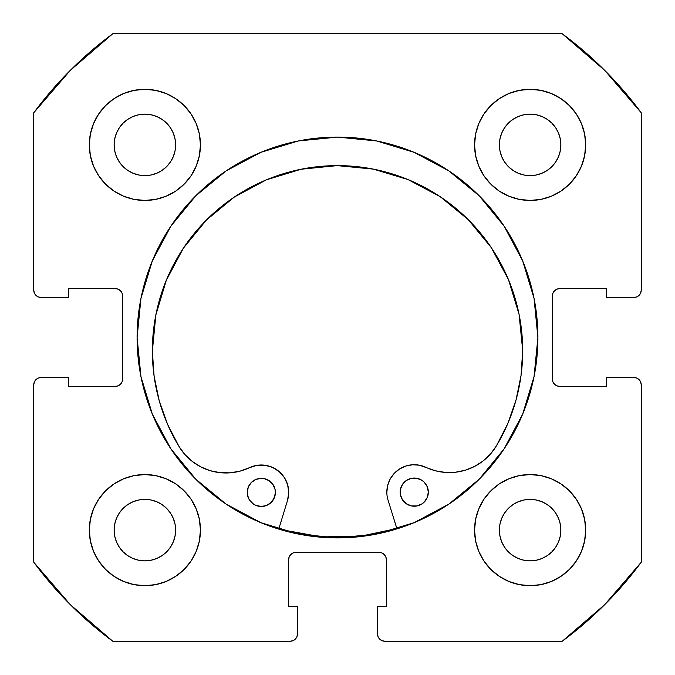 <?xml version="1.0" encoding="UTF-8"?>
<svg xmlns="http://www.w3.org/2000/svg" width="675" height="675" viewBox="0 0 675 675"><rect width="100%" height="100%" fill="white"/><g stroke="black" fill="none" stroke-linecap="round" stroke-linejoin="round"><path stroke-width="1.01" d="M537.899 337.5A200.399 200.399 0 0 1 337.5 537.899A200.399 200.399 0 0 1 137.101 337.5L140.948 376.599L152.356 414.188L170.876 448.833L195.792 479.208L226.167 504.124L260.812 522.644L298.401 534.052L337.5 537.899L376.599 534.052L414.188 522.644L448.833 504.124L479.208 479.208L504.124 448.833L522.644 414.188L534.052 376.599L537.899 337.5L534.052 298.401L522.644 260.812L504.124 226.167L479.208 195.792L448.833 170.876L414.188 152.356L376.599 140.948L337.5 137.101L298.401 140.948L260.812 152.356L226.167 170.876L195.792 195.792L170.876 226.167L152.356 260.812L140.948 298.401L137.101 337.5A200.399 200.399 0 0 1 337.5 137.101A200.399 200.399 0 0 1 537.899 337.5A200.399 200.399 0 0 0 522.686 260.904M522.602 260.71A200.399 200.399 0 0 0 504.191 226.26M504.065 226.066A200.399 200.399 0 0 0 479.275 195.86M479.14 195.725A200.399 200.399 0 0 0 448.934 170.935M448.74 170.809A200.399 200.399 0 0 0 414.29 152.398M414.096 152.314A200.399 200.399 0 0 0 260.904 152.314M260.71 152.398A200.399 200.399 0 0 0 226.26 170.809M226.066 170.935A200.399 200.399 0 0 0 195.86 195.725M195.725 195.86A200.399 200.399 0 0 0 170.935 226.066M170.809 226.26A200.399 200.399 0 0 0 152.398 260.71M474.559 530.12A55.561 55.561 0 0 1 530.12 474.559A55.561 55.561 0 0 1 585.689 530.12A55.561 55.561 0 0 1 530.12 585.689A55.561 55.561 0 0 1 474.559 530.12L475.622 540.962L478.786 551.382L483.924 560.992L490.835 569.413L499.255 576.323L508.857 581.453L519.286 584.617L530.12 585.689L540.962 584.617L551.382 581.453L560.992 576.323L569.413 569.413L576.323 560.992L581.453 551.382L584.617 540.962L585.689 530.12L584.617 519.286L581.453 508.857L576.323 499.255L569.413 490.835L560.992 483.924L551.382 478.786L540.962 475.622L530.12 474.559L519.286 475.622L508.857 478.786L499.255 483.924L490.835 490.835L483.924 499.255L478.786 508.857L475.622 519.286L474.559 530.12L475.031 537.376M200.441 530.12A55.561 55.561 0 0 1 144.88 585.689A55.561 55.561 0 0 1 89.311 530.12L90.383 540.962L93.547 551.382L98.677 560.992L105.587 569.413L114.008 576.323L123.618 581.453L134.038 584.617L144.88 585.689L155.714 584.617L166.143 581.453L175.745 576.323L184.165 569.413L191.076 560.992L196.214 551.382L199.378 540.962L200.441 530.12L199.378 519.286L196.214 508.857L191.076 499.255L184.165 490.835L175.745 483.924L166.143 478.786L155.714 475.622L144.88 474.559L134.038 475.622L123.618 478.786L114.008 483.924L105.587 490.835L98.677 499.255L93.547 508.857L90.383 519.286L89.311 530.12A55.561 55.561 0 0 1 144.88 474.559A55.561 55.561 0 0 1 200.441 530.12M585.689 144.88A55.561 55.561 0 0 1 530.12 200.441A55.561 55.561 0 0 1 474.559 144.88L475.622 155.714L478.786 166.143L483.924 175.745L490.835 184.165L499.255 191.076L508.857 196.214L519.286 199.378L530.12 200.441L540.962 199.378L551.382 196.214L560.992 191.076L569.413 184.165L576.323 175.745L581.453 166.143L584.617 155.714L585.689 144.88L584.617 134.038L581.453 123.618L576.323 114.008L569.413 105.587L560.992 98.677L551.382 93.547L540.962 90.383L530.12 89.311L519.286 90.383L508.857 93.547L499.255 98.677L490.835 105.587L483.924 114.008L478.786 123.618L475.622 134.038L474.559 144.88A55.561 55.561 0 0 1 530.12 89.311A55.561 55.561 0 0 1 585.689 144.88L584.617 155.714M200.441 144.88A55.561 55.561 0 0 1 144.88 200.441A55.561 55.561 0 0 1 89.311 144.88L90.383 155.714L93.547 166.143L98.677 175.745L105.587 184.165L114.008 191.076L123.618 196.214L134.038 199.378L144.88 200.441L155.714 199.378L166.143 196.214L175.745 191.076L184.165 184.165L191.076 175.745L196.214 166.143L199.378 155.714L200.441 144.88L199.378 134.038L196.214 123.618L191.076 114.008L184.165 105.587L175.745 98.677L166.143 93.547L155.714 90.383L144.88 89.311L134.038 90.383L123.618 93.547L114.008 98.677L105.587 105.587L98.677 114.008L93.547 123.618L90.383 134.038L89.311 144.88A55.561 55.561 0 0 1 144.88 89.311A55.561 55.561 0 0 1 200.441 144.88L199.969 137.624M175.036 150.879L175.627 144.88A30.746 30.746 0 0 1 144.88 175.627A30.746 30.746 0 0 1 114.134 144.88A30.746 30.746 0 0 1 144.88 114.134A30.746 30.746 0 0 1 175.627 144.88L175.036 150.879L173.281 156.642L170.446 161.958L166.615 166.615L161.958 170.446L156.642 173.281L150.879 175.036L144.88 175.627L138.881 175.036L133.11 173.281L127.794 170.446L123.137 166.615L119.315 161.958L116.471 156.642L114.725 150.879L114.134 144.88L114.725 138.881L116.471 133.11L119.315 127.794L123.137 123.137L127.794 119.315L133.11 116.471L138.881 114.725L144.88 114.134L150.879 114.725L156.642 116.471L161.958 119.315L166.615 123.137L170.446 127.794L173.281 133.11L175.036 138.881L175.627 144.88L175.036 138.881L173.281 133.11L170.446 127.794L166.615 123.137L161.958 119.315L156.642 116.471M560.275 150.879L560.866 144.88A30.746 30.746 0 0 1 530.12 175.627A30.746 30.746 0 0 1 499.373 144.88A30.746 30.746 0 0 1 530.12 114.134A30.746 30.746 0 0 1 560.866 144.88L560.275 150.879L558.529 156.642L555.685 161.958L551.863 166.615L547.206 170.446L541.89 173.281L536.119 175.036L530.12 175.627L524.121 175.036L518.358 173.281L513.042 170.446L508.385 166.615L504.554 161.958L501.719 156.642L499.964 150.879L499.373 144.88L499.964 138.881L501.719 133.11L504.554 127.794L508.385 123.137L513.042 119.315L518.358 116.471L524.121 114.725L530.12 114.134L536.119 114.725L541.89 116.471L547.206 119.315L551.863 123.137L555.685 127.794L558.529 133.11L560.275 138.881L560.866 144.88L560.275 138.881L558.529 133.11L555.685 127.794L551.863 123.137L547.206 119.315L541.89 116.471M175.036 536.119L175.627 530.12A30.746 30.746 0 0 1 144.88 560.866A30.746 30.746 0 0 1 114.134 530.12A30.746 30.746 0 0 1 144.88 499.373A30.746 30.746 0 0 1 175.627 530.12L175.036 536.119L173.281 541.89L170.446 547.206L166.615 551.863L161.958 555.685L156.642 558.529L150.879 560.275L144.88 560.866L138.881 560.275L133.11 558.529L127.794 555.685L123.137 551.863L119.315 547.206L116.471 541.89L114.725 536.119L114.134 530.12L114.725 524.121L116.471 518.358L119.315 513.042L123.137 508.385L127.794 504.554L133.11 501.719L138.881 499.964L144.88 499.373L150.879 499.964L156.642 501.719L161.958 504.554L166.615 508.385L170.446 513.042L173.281 518.358L175.036 524.121L175.627 530.12L175.036 524.121L173.281 518.358L170.446 513.042L166.615 508.385L161.958 504.554L156.642 501.719M560.275 536.119L560.866 530.12A30.746 30.746 0 0 1 530.12 560.866A30.746 30.746 0 0 1 499.373 530.12A30.746 30.746 0 0 1 530.12 499.373A30.746 30.746 0 0 1 560.866 530.12L560.275 536.119L558.529 541.89L555.685 547.206L551.863 551.863L547.206 555.685L541.89 558.529L536.119 560.275L530.12 560.866L524.121 560.275L518.358 558.529L513.042 555.685L508.385 551.863L504.554 547.206L501.719 541.89L499.964 536.119L499.373 530.12L499.964 524.121L501.719 518.358L504.554 513.042L508.385 508.385L513.042 504.554L518.358 501.719L524.121 499.964L530.12 499.373L536.119 499.964L541.89 501.719L547.206 504.554L551.863 508.385L555.685 513.042L558.529 518.358L560.275 524.121L560.866 530.12L560.275 524.121L558.529 518.358L555.685 513.042L551.863 508.385L547.206 504.554L541.89 501.719M35.918 295.321L38.323 296.933L41.158 297.498A7.408 7.408 0 0 1 33.75 290.081L33.75 112.784A377.831 377.831 0 0 1 112.784 33.75L562.216 33.75L604.673 70.327L641.25 112.784L641.25 290.081L640.685 292.925L639.082 295.321L636.677 296.933L633.842 297.498L606.428 297.498L606.428 288.605L559.752 288.605L556.917 289.17L554.521 290.773L552.909 293.178L552.344 296.013L552.344 378.987L552.909 381.822L554.521 384.227L556.917 385.83L559.752 386.395L606.428 386.395L606.428 377.502L633.842 377.502L636.677 378.067L639.082 379.679L640.685 382.075L641.25 384.919L641.25 562.216L604.673 604.673L562.216 641.25L384.919 641.25L382.075 640.685L379.679 639.082L378.067 636.677L377.502 633.842L377.502 606.428L386.395 606.428L386.395 559.752L385.83 556.917L384.227 554.521L381.822 552.909L378.987 552.344L296.013 552.344L293.178 552.909L290.773 554.521L289.17 556.917L288.605 559.752L288.605 606.428L297.498 606.428L297.498 633.842L296.933 636.677L295.321 639.082L292.925 640.685L290.081 641.25L112.784 641.25L70.327 604.673L33.75 562.216L33.75 384.919L34.315 382.075L35.918 379.679L38.323 378.067L41.158 377.502L68.572 377.502L68.572 386.395L115.248 386.395L118.083 385.83L120.479 384.227L122.091 381.822L122.656 378.987L122.656 296.013L122.091 293.178L120.479 290.773L118.083 289.17L115.248 288.605L68.572 288.605L68.572 297.498L41.158 297.498L38.323 296.933L35.918 295.321L34.315 292.925L33.75 290.081L33.75 112.784L70.327 70.327L112.784 33.75L562.216 33.75A377.831 377.831 0 0 1 641.25 112.784L641.25 290.081A7.408 7.408 0 0 1 633.842 297.498L606.428 297.498L606.428 288.605L559.752 288.605A7.408 7.408 0 0 0 552.344 296.013L552.909 293.178M639.082 295.321L636.677 296.933M556.917 385.83L559.752 386.395A7.408 7.408 0 0 1 552.344 378.987L552.344 296.013M559.752 386.395L606.428 386.395L606.428 377.502L633.842 377.502L636.677 378.067L639.082 379.679M379.679 639.082L378.067 636.677M381.822 552.909L378.987 552.344A7.408 7.408 0 0 1 386.395 559.752L386.395 606.428L377.502 606.428L377.502 633.842A7.408 7.408 0 0 0 384.919 641.25L562.216 641.25A377.831 377.831 0 0 0 641.25 562.216L641.25 384.919A7.408 7.408 0 0 0 633.842 377.502M289.17 556.917L288.605 559.752A7.408 7.408 0 0 1 296.013 552.344L378.987 552.344M288.605 559.752L288.605 606.428L297.498 606.428L297.498 633.842L296.933 636.677L295.321 639.082M35.918 379.679L38.323 378.067M122.091 381.822L122.656 378.987A7.408 7.408 0 0 1 115.248 386.395L68.572 386.395L68.572 377.502L41.158 377.502A7.408 7.408 0 0 0 33.75 384.919L33.75 562.216A377.831 377.831 0 0 0 112.784 641.25L290.081 641.25A7.408 7.408 0 0 0 297.498 633.842M118.083 289.17L115.248 288.605A7.408 7.408 0 0 1 122.656 296.013L122.656 378.987M530.12 200.441L537.376 199.969M144.88 474.559L137.624 475.031M175.745 98.677L166.143 93.547M155.714 90.383L144.88 89.311M98.677 114.008L93.547 123.618M196.214 166.143L199.378 155.714M560.992 98.677L551.382 93.547M508.857 196.214L519.286 199.378M576.323 175.745L581.453 166.143M166.143 478.786L155.714 475.622M98.677 499.255L93.547 508.857M90.383 519.286L89.311 530.12M114.008 576.323L123.618 581.453M478.786 508.857L475.622 519.286M499.255 576.323L508.857 581.453M519.286 584.617L530.12 585.689M576.323 560.992L581.453 551.382M150.879 114.725L144.88 114.134L138.881 114.725L133.11 116.471L127.794 119.315L123.137 123.137L119.315 127.794L116.471 133.11M114.725 138.881L114.134 144.88L114.725 150.879L116.471 156.642L119.315 161.958L123.137 166.615L127.794 170.446L133.11 173.281M138.881 175.036L144.88 175.627L150.879 175.036L156.642 173.281L161.958 170.446L166.615 166.615L170.446 161.958L173.281 156.642M536.119 114.725L530.12 114.134L524.121 114.725L518.358 116.471L513.042 119.315L508.385 123.137L504.554 127.794L501.719 133.11M499.964 138.881L499.373 144.88L499.964 150.879L501.719 156.642L504.554 161.958L508.385 166.615L513.042 170.446L518.358 173.281M524.121 175.036L530.12 175.627L536.119 175.036L541.89 173.281L547.206 170.446L551.863 166.615L555.685 161.958L558.529 156.642M150.879 499.964L144.88 499.373L138.881 499.964L133.11 501.719L127.794 504.554L123.137 508.385L119.315 513.042L116.471 518.358M114.725 524.121L114.134 530.12L114.725 536.119L116.471 541.89L119.315 547.206L123.137 551.863L127.794 555.685L133.11 558.529M138.881 560.275L144.88 560.866L150.879 560.275L156.642 558.529L161.958 555.685L166.615 551.863L170.446 547.206L173.281 541.89M536.119 499.964L530.12 499.373L524.121 499.964L518.358 501.719L513.042 504.554L508.385 508.385L504.554 513.042L501.719 518.358M499.964 524.121L499.373 530.12L499.964 536.119L501.719 541.89L504.554 547.206L508.385 551.863L513.042 555.685L518.358 558.529M524.121 560.275L530.12 560.866L536.119 560.275L541.89 558.529L547.206 555.685L551.863 551.863L555.685 547.206L558.529 541.89M41.158 297.498L68.572 297.498L68.572 288.605L115.248 288.605M137.101 337.5A200.399 200.399 0 0 0 152.314 414.096M152.398 414.29A200.399 200.399 0 0 0 170.809 448.74M170.935 448.934A200.399 200.399 0 0 0 195.725 479.14M195.86 479.275A200.399 200.399 0 0 0 226.066 504.065M226.26 504.191A200.399 200.399 0 0 0 260.71 522.602M260.904 522.686A200.399 200.399 0 0 0 414.096 522.686M414.29 522.602A200.399 200.399 0 0 0 448.74 504.191M448.934 504.065A200.399 200.399 0 0 0 479.14 479.275M479.275 479.14A200.399 200.399 0 0 0 504.065 448.934M504.191 448.74A200.399 200.399 0 0 0 522.602 414.29M396.858 528.517A200.028 200.028 0 0 1 278.851 528.736L283.053 529.976L321.646 536.903L360.855 536.161L396.858 528.525M402.562 499.964L400.452 494.893L402.562 499.964L406.451 503.837L408.89 505.136L411.531 505.929L417.023 505.921L422.094 503.812L424.221 502.057L427.267 497.483L428.33 492.092L427.241 486.709L424.187 482.144L422.052 480.398L416.973 478.305L411.48 478.313L406.409 480.431L402.528 484.321L400.435 489.4L400.452 494.893A14.074 14.074 0 0 0 428.33 492.092A14.074 14.074 0 0 1 414.273 506.191A14.074 14.074 0 0 1 400.174 492.142A14.074 14.074 0 0 0 400.444 494.876M253.53 504.124A14.074 14.074 0 0 0 261.335 506.478L266.735 505.398L271.291 502.335L274.337 497.762L275.4 492.37A14.074 14.074 0 0 1 261.343 506.478A14.074 14.074 0 0 1 247.244 492.429A14.074 14.074 0 0 0 253.513 504.115L255.96 505.415L261.343 506.478A14.074 14.074 0 0 0 275.4 492.396M388.074 500.251A27.413 27.413 0 0 1 386.843 492.168L387.686 485.342A27.413 27.413 0 0 0 388.074 500.251L396.968 528.879L388.074 500.251A27.413 27.413 0 0 1 425.95 467.328A27.413 27.413 0 0 0 419.411 465.193L435.417 470.779L445.357 472.432L455.431 472.238L465.303 470.205L474.626 466.4L483.106 460.958L490.438 454.047L496.387 445.913A185.169 185.169 0 0 0 522.695 350.494M152.356 351.177A185.169 185.169 0 0 0 179.01 446.504A54.827 54.827 0 0 0 249.531 467.657L257.074 465.32A27.413 27.413 0 0 0 249.531 467.657A54.827 54.827 0 0 1 179.01 446.504A185.169 185.169 0 0 1 337.179 165.62A185.169 185.169 0 0 1 496.387 445.913A54.827 54.827 0 0 1 425.95 467.328M522.695 350.418A185.169 185.169 0 0 0 491.299 247.641L468.214 219.611L440.117 196.636L408.071 179.584L373.317 169.113L337.179 165.62L301.067 169.248L266.347 179.845L234.368 197.016L206.347 220.101L183.372 248.198A185.169 185.169 0 0 0 152.356 351.101L155.849 314.997L152.356 351.135L154.094 376.11L159.19 400.629L167.543 424.238L179.01 446.504L184.992 454.612L192.35 461.489L200.846 466.906L210.187 470.678L220.067 472.669L230.141 472.829L240.072 471.133L249.531 467.657A27.413 27.413 0 0 1 287.525 500.437L278.741 529.099L287.525 500.437L288.731 492.632A27.413 27.413 0 0 1 288.731 492.657M491.29 247.632A185.169 185.169 0 0 0 468.239 219.637M468.188 219.594A185.169 185.169 0 0 0 337.23 165.62M337.137 165.62A185.169 185.169 0 0 0 206.373 220.075M166.32 280.243L183.372 248.198L206.322 220.126A185.169 185.169 0 0 0 183.372 248.198L166.32 280.243L155.849 314.997M264.971 465.235L257.074 465.32L264.971 465.235L272.565 467.404L279.231 471.648L284.403 477.613L287.66 484.81A27.413 27.413 0 0 0 264.954 465.227M425.984 467.345A54.827 54.827 0 0 0 496.387 445.913L507.777 423.613L516.046 399.971L521.049 375.435L522.695 350.452L519.067 314.331L508.469 279.61L491.299 247.632M412.543 464.763A27.413 27.413 0 0 0 399.558 468.982L405.785 466.045L412.543 464.763L419.411 465.193L412.543 464.763L405.785 466.045M394.267 473.361A27.413 27.413 0 0 0 394.242 473.377L399.558 468.982L394.251 473.369L390.218 478.938L394.251 473.369M387.686 485.342L390.218 478.938L387.686 485.342L386.843 492.168M287.66 484.81L288.731 492.632L287.66 484.81M258.55 478.6A14.074 14.074 0 0 0 247.244 492.429A14.074 14.074 0 0 1 261.293 478.322A14.074 14.074 0 0 1 275.4 492.37L275.122 489.628L273.012 484.557L269.123 480.684L264.043 478.592L261.293 478.322L255.909 479.402L251.353 482.465L248.307 487.038L247.244 492.429L248.324 497.812L249.632 500.243L253.522 504.115L255.96 505.415L261.343 506.478L266.735 505.398L269.165 504.09M445.357 472.432L455.431 472.238M483.106 460.958L490.438 454.047L496.387 445.913M507.777 423.613L516.046 399.971L521.049 375.435M440.117 196.636L408.071 179.584L373.317 169.113L337.179 165.62L301.067 169.248M152.356 351.135L154.094 376.11M419.614 479.107L416.973 478.305A14.074 14.074 0 0 1 428.33 492.092A14.074 14.074 0 0 0 414.222 478.043A14.074 14.074 0 0 0 400.174 492.142M400.444 489.383A14.074 14.074 0 0 1 402.528 484.329L400.435 489.4A14.074 14.074 0 0 0 400.174 492.126M406.451 503.837L411.531 505.929L417.023 505.921L419.664 505.111M275.4 492.353A14.074 14.074 0 0 0 275.122 489.645L273.012 484.557A14.074 14.074 0 0 0 264.043 478.592L266.684 479.385M251.387 502.369L253.522 504.115M273.038 500.2L275.13 495.121M275.122 489.62A14.074 14.074 0 0 0 273.012 484.566M411.48 478.313A14.074 14.074 0 0 0 402.536 484.312"/></g></svg>
